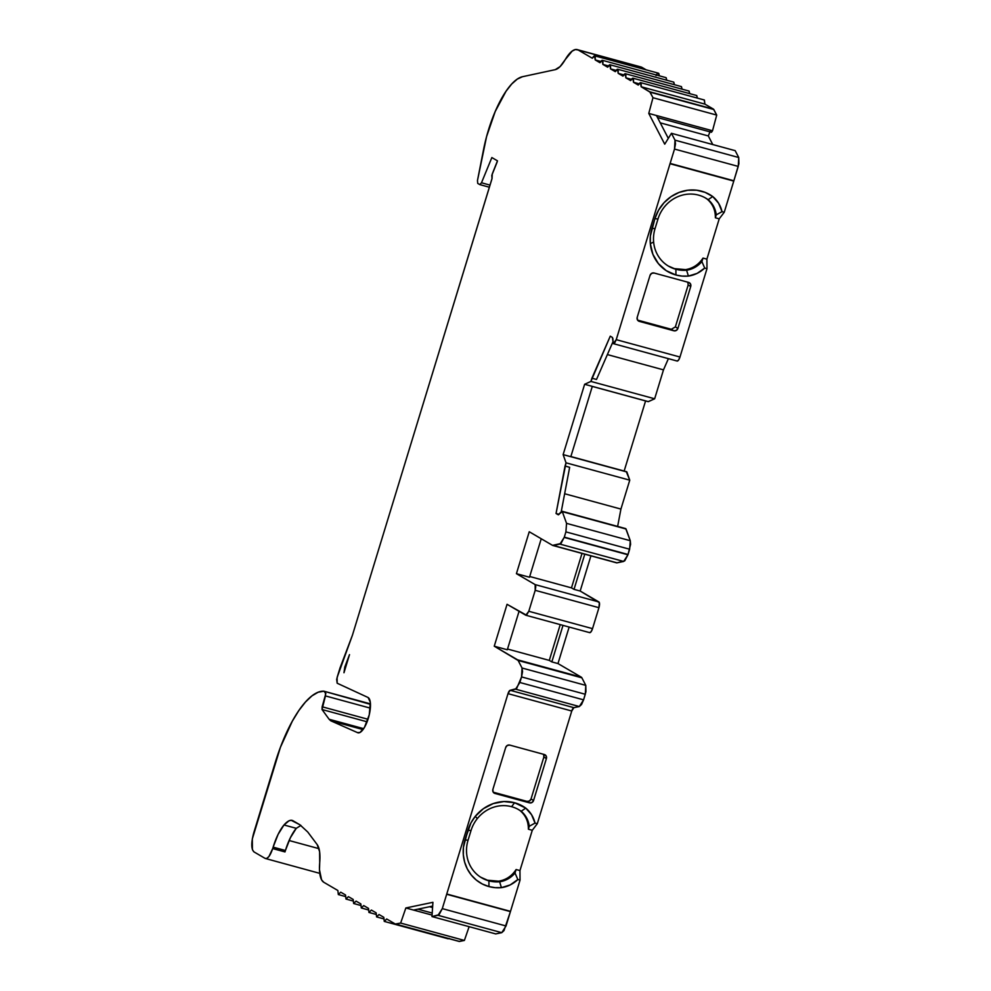 <?xml version="1.0" encoding="UTF-8"?>
<svg xmlns="http://www.w3.org/2000/svg" width="991" height="991" viewBox="0 0 991 991"><rect width="100%" height="100%" fill="white"/><g stroke="black" fill="none" stroke-linecap="round" stroke-linejoin="round"><path stroke-width="1.49" d="M480.697 877.208L488.91 880.85A33.83 31.7 120.3 0 0 499.625 881.792L501.421 887.651L495.116 887.663L488.959 886.573L488.91 880.85A33.83 31.7 -59.7 0 1 481.7 877.828A33.83 31.7 -59.7 0 1 468.049 840.244L471.01 830.569A33.83 31.7 -59.7 0 1 477.352 818.566A33.83 31.7 -59.7 0 0 471.01 830.569L467.925 830.21L463.441 847.293L463.317 854.799L464.63 862.096L467.306 868.909L471.245 874.979L476.299 880.07L482.283 883.984L488.959 886.573L488.91 880.85A33.83 31.7 120.3 0 0 499.625 881.792L501.421 887.651A38.909 36.456 -59.7 0 1 488.959 886.573L488.91 880.85L487.882 880.243L498.597 881.197L499.625 881.792L501.421 887.651L510.192 884.926L517.847 879.525A29.718 27.847 -59.7 0 1 501.421 887.651A38.909 36.456 -59.7 0 1 488.959 886.573A38.909 36.456 -59.7 0 1 464.977 839.885L468.049 840.244L471.01 830.569A33.83 31.7 -59.7 0 1 477.352 818.566A33.83 31.7 -59.7 0 1 511.579 806.699A33.83 31.7 -59.7 0 1 518.776 809.709A33.83 31.7 -59.7 0 1 521.179 811.282A24.651 23.09 -59.7 0 1 529.256 826.283L528.401 829.219C528.438 821.601 525.688 815.42 520.164 810.675L521.179 811.282A24.651 23.09 -59.7 0 1 529.256 826.283L528.401 829.219C528.438 821.601 525.688 815.42 520.164 810.675L521.179 811.282L525.738 808.099A29.718 27.847 -59.7 0 1 535.029 823.087L537.295 823.707L532.278 830.285L528.401 829.219L532.278 830.285L528.401 829.219L529.256 826.283L535.029 823.087L537.295 823.707L532.278 830.285L519.953 870.581L517.649 869.949L519.953 870.581L532.278 830.285L519.953 870.581L517.649 869.949L519.953 870.581L520.04 880.132L519.953 870.581L520.04 880.132L506.029 925.978L442.296 908.623L438.022 915.3L501.756 932.667L495.711 933.918L431.977 916.564L495.711 933.918L501.756 932.667L506.029 925.978L442.296 908.623L446.681 894.266L510.415 911.621L503.998 930.574L501.756 932.667L495.711 933.918L431.977 916.564L438.022 915.3L501.756 932.667L506.029 925.978L442.296 908.623L446.755 894.006L510.501 911.361L506.029 925.978M668.293 266.022L675.887 269.267A33.83 31.7 120.3 0 0 686.602 270.221L688.398 276.08A38.909 36.456 -59.7 0 1 675.936 275.002L675.887 269.267L674.859 268.672L685.574 269.626L686.602 270.221L688.398 276.08L697.107 273.392L704.712 268.065A29.718 27.847 -59.7 0 1 688.398 276.08A38.909 36.456 -59.7 0 1 675.936 275.002A38.909 36.456 -59.7 0 1 650.331 243.662A38.909 36.456 -59.7 0 1 651.942 228.302L655.026 228.673L657.987 218.999A33.83 31.7 -59.7 0 1 705.753 198.138A33.83 31.7 -59.7 0 1 708.156 199.699A24.651 23.09 -59.7 0 1 716.245 214.849L715.378 217.797C715.452 210.117 712.702 203.886 707.14 199.104L708.156 199.699A24.651 23.09 -59.7 0 1 716.245 214.849L715.378 217.797C715.452 210.117 712.702 203.886 707.14 199.104L705.146 197.791L708.156 199.699L712.715 196.528A29.718 27.847 -59.7 0 1 722.03 211.665L716.245 214.849L715.378 217.797L719.218 218.838L716.914 218.206L719.218 218.838L724.235 212.272L722.03 211.665L716.245 214.849A24.651 23.09 -59.7 0 0 708.156 199.699L712.715 196.528L705.097 192.353L696.636 190.21L687.804 190.235L679.108 192.427L671.043 196.639L664.081 202.66L658.594 210.129L654.902 218.639A38.909 36.456 -59.7 0 1 712.715 196.528A29.718 27.847 -59.7 0 1 722.03 211.665L718.611 203.254L712.715 196.528L708.156 199.699A33.83 31.7 -59.7 0 0 657.987 218.999L654.902 218.639L651.942 228.302L655.026 228.673A33.83 31.7 -59.7 0 0 653.626 242.027A33.83 31.7 -59.7 0 1 655.026 228.673L657.987 218.999L654.902 218.639L650.393 235.945L650.331 243.662L652.896 254.315L658.358 263.569L666.262 270.667L675.936 275.002L675.887 269.267A33.83 31.7 120.3 0 0 686.602 270.221L688.398 276.08L682.093 276.093L675.936 275.002L675.887 269.267A33.83 31.7 -59.7 0 1 668.677 266.257A33.83 31.7 -59.7 0 1 653.626 242.027L650.331 243.662A38.909 36.456 -59.7 0 1 651.942 228.302L655.026 228.673L657.987 218.999A33.83 31.7 -59.7 0 1 708.156 199.699L707.14 199.104M490.05 185.119L481.49 182.778L490.05 185.119L481.49 182.778L491.858 157.557L497.47 160.839L492.267 173.921L492.007 178.553L352.449 635.157L492.044 178.566L492.267 173.921L496.974 162.45L491.796 175.37L492.007 178.553L352.449 635.157L337.101 677.485L337.163 683.22L368.132 697.528A18.395 6.231 105.2 0 1 368.553 717.496A18.395 6.231 105.2 0 1 357.937 732.795A18.395 6.231 105.2 0 1 357.417 732.584L330.734 720.779L329.111 719.255L322.038 709.531L325.457 695.917L370.349 708.144M449.158 938.366L448.143 938.799L384.409 921.444L386.688 918.991L395.31 924.021L400.649 923.067L464.383 940.434L459.49 941.45L395.756 924.095L400.649 923.067L464.383 940.434L469.127 926.684L464.383 940.434L459.49 941.45L395.756 924.095L400.649 923.067L464.383 940.434L459.044 941.388L395.31 924.021L386.688 918.991L384.26 921.382L383.802 917.307L379.033 914.532L376.605 916.91L376.146 912.847L371.377 910.06L368.949 912.438L368.491 908.375L363.722 905.588L361.294 907.967L360.835 903.903L356.066 901.116L353.638 903.507L353.18 899.432L348.411 896.657L345.983 899.035L345.525 894.972L340.755 892.185L338.327 894.563L337.869 890.5L323.784 882.275A33.83 11.458 105.2 0 1 319.709 862.715L319.598 851.665L317.182 844.592C319.573 847.986 320.403 854.031 319.709 862.715L319.474 869.739L321.58 879.835L323.784 882.275L337.869 890.5L338.327 894.563L337.869 890.5L323.784 882.275A33.83 11.458 105.2 0 1 319.709 862.715C320.403 854.031 319.573 847.986 317.182 844.592L307.755 832.019L317.182 844.592L307.755 832.019L299.951 824.809L307.755 832.019L299.951 824.809L292.234 820.461M375.961 914.371L368.949 912.438L368.491 908.375L363.722 905.588L361.294 907.967L360.835 903.903L356.066 901.116L353.638 903.507L353.18 899.432L348.411 896.657L345.983 899.035L345.525 894.972L340.755 892.185L338.327 894.563L345.339 896.496M383.616 918.843L376.605 916.91L376.146 912.847L371.377 910.06L368.949 912.438L368.491 908.375L363.722 905.588L361.294 907.967L360.835 903.903L356.066 901.116L353.638 903.507L353.18 899.432L348.411 896.657L345.983 899.035L345.525 894.972L340.755 892.185L338.327 894.563M640.533 82.612L641.14 86.75L704.874 104.105L704.267 99.98L640.533 82.612L638.254 85.053L633.484 82.278L638.947 83.764M696.76 95.57L697.404 98.109L696.611 95.508L632.877 78.153L633.484 82.278L633.026 78.215L630.598 80.593L632.877 78.153M368.305 909.899L361.294 907.967M704.415 100.029L704.874 104.105L713.483 109.134L650.096 92.175L713.83 109.53L649.749 91.779L641.14 86.75L704.874 104.105L713.483 109.134L649.749 91.779L641.14 86.75L640.682 82.674L638.254 85.053L633.484 82.278C633.794 77.521 632.84 76.964 630.598 80.593L625.829 77.806L625.371 73.743L622.943 76.121L618.173 73.334L617.715 69.271L615.287 71.649L610.518 68.874L610.06 64.799L607.632 67.19L602.862 64.403L602.404 60.34L599.976 62.718L595.207 59.931L594.749 55.868L592.321 58.246L578.236 50.021L575.424 49.55L572.191 51.074L565.229 59.621C561.736 65.542 558.404 68.887 555.245 69.655L560.113 66.57L565.229 59.621A33.83 11.458 105.2 0 1 577.27 49.624A33.83 11.458 105.2 0 1 578.236 50.021L592.321 58.246L594.6 55.806L595.207 59.931L599.976 62.718L602.255 60.278L602.862 64.403L607.632 67.19L609.911 64.749L610.518 68.874L615.287 71.649L617.566 69.209L618.173 73.334L622.943 76.121L625.222 73.681L625.829 77.806L630.598 80.593L625.829 77.806L631.292 79.292M448.143 938.799L448.812 938.613M689.104 91.098L689.748 93.637L688.956 91.036L625.222 73.681M625.829 77.806C626.139 73.049 625.185 72.492 622.943 76.121L618.173 73.334L623.636 74.833M641.14 86.75L650.096 92.175L713.83 109.53L716.716 115.08L652.982 97.725L650.096 92.175L713.483 109.134L704.874 104.105L641.14 86.75C641.45 81.993 640.496 81.423 638.254 85.053L633.484 82.278M360.65 905.44L353.638 903.507M682.081 89.165L681.3 86.576L617.566 69.209M626.052 529.008L630.288 540.714L566.555 523.359L565.898 531.882L629.644 549.237L630.288 540.714L625.742 528.624L562.008 511.269L626.052 529.008L630.288 540.714L566.555 523.359L562.318 511.653L626.052 529.008L562.008 511.269L625.519 528.562M713.483 109.134L716.716 115.08L712.517 130.775L656.451 115.513L648.771 113.42L652.982 97.725L649.749 91.779M713.83 109.53L716.716 115.08L652.982 97.725L650.096 92.175M618.173 73.334C618.483 68.577 617.529 68.02 615.287 71.649L610.518 68.874L615.981 70.361M625.631 528.587L561.885 511.22L558.218 514.763L562.318 511.653L566.555 523.359L565.898 531.882L629.644 549.237L628.034 554.489L564.3 537.134L565.898 531.882L629.644 549.237L627.947 554.774L564.213 537.419L565.898 531.882L566.555 523.359L562.318 511.653M400.649 923.067L405.852 907.967L432.931 902.318L431.977 916.564L432.931 902.318L405.852 907.967L400.649 923.067L405.852 907.967L432.064 915.102L413.532 910.06L432.683 906.071L413.532 910.06L432.064 915.102M673.793 82.166L674.437 84.693L673.645 82.104L609.911 64.737M738.741 157.519L738.89 163.812L733.86 180.771L670.127 163.416L674.512 149.059L738.245 166.414L738.741 157.519L675.007 140.165L671.44 133.302L735.173 150.657L738.741 157.519L675.007 140.165L671.44 133.302L735.173 150.657L738.741 157.519L675.007 140.165L674.512 149.059L738.245 166.414L738.741 157.519L735.173 150.657L671.44 133.302L664.726 144.178L648.771 113.42L652.982 97.725L716.716 115.08L712.517 130.775L648.771 113.42L664.726 144.178L671.44 133.302L664.726 144.178L648.771 113.42L652.982 97.725M558.317 514.8L556.05 513.499L559.147 514.341M432.212 913.07L417.868 909.156L432.212 913.058M711.464 132.261L657.529 117.582L711.464 132.261L712.517 130.775L711.464 132.261M352.994 900.968L345.983 899.035M610.518 68.874C610.828 64.118 609.874 63.548 607.632 67.19L602.862 64.403L608.325 65.889M629.644 549.237L630.288 540.714L630.586 544.381L628.034 554.489L564.3 537.134L565.898 531.882M569.144 627.055L557.983 663.574L569.144 627.055L557.983 663.574L581.296 677.175L517.562 659.82L581.878 677.832A8.461 2.862 -74.8 0 0 581.296 677.175L517.562 659.82L581.878 677.832L585.792 685.376L522.046 668.021L518.144 660.477L581.878 677.832L585.792 685.376L585.941 691.668L583.588 699.844L519.854 682.489L521.563 676.915L585.297 694.27L585.792 685.376L522.046 668.021L521.563 676.915L585.297 694.27L583.588 699.844L519.854 682.489L515.58 689.166L579.326 706.533L583.588 699.844L581.568 704.452L579.326 706.533L573.888 707.661L510.154 690.306L515.58 689.166L579.326 706.533L573.888 707.661L510.154 690.306L515.58 689.166L579.326 706.533L583.588 699.844L519.854 682.489L521.563 676.915L585.297 694.27L583.588 699.844M592.147 386.391L648.374 401.64L584.628 384.285L590.909 381.424L654.655 398.778L648.374 401.64L584.628 384.285L563.136 454.609L626.423 471.852M607.372 354.58L663.487 369.866L607.372 354.58L663.487 369.866L654.655 398.778L648.151 401.64L584.628 384.285L590.909 381.424L654.655 398.778L648.151 401.64L592.296 386.428M561.315 511.319L569.652 467.306L561.315 511.319L569.652 467.306L565.043 466.043L566.022 462.822L563.136 454.609L626.869 471.964L629.756 480.177L566.022 462.822L563.136 454.609L584.628 384.285L590.909 381.424L610.258 336.184L612.426 337.448L612.772 339.925L612.822 338.303L613.256 343.629L612.772 339.925L613.256 343.629L616.241 339.665L670.114 163.428M368.008 719.28L322.137 706.781L368.008 719.28L322.137 706.781L325.457 695.917L325.42 692.09L323.896 691.198L370.461 703.883M367.104 721.807L322.038 709.531L322.137 706.781L322.038 709.531L367.104 721.807L322.038 709.531L329.111 719.255L322.038 709.531M479.991 184.66L489.405 187.225M602.862 64.403C603.185 59.646 602.218 59.088 599.976 62.718L595.207 59.931C595.529 55.174 594.563 54.616 592.321 58.246L578.236 50.021A33.83 11.458 105.2 0 0 565.229 59.621C561.736 65.542 558.404 68.887 555.245 69.655L522.53 76.703A67.673 22.917 105.2 0 0 483.509 149.777L477.464 180.573L477.736 183.409L479.768 184.599L481.49 182.778L491.858 157.557L481.49 182.778L479.768 184.599L489.393 187.237M666.138 77.694L666.782 80.234L665.989 77.632L602.255 60.278M627.947 554.774L564.213 537.419L559.94 544.096L623.673 561.451L627.947 554.774L624.726 560.844L617.034 562.838L553.3 545.484L559.94 544.096L623.673 561.451L617.034 562.838L552.557 545.372L559.94 544.096L623.673 561.451L627.947 554.774L564.3 537.134L628.034 554.489M668.392 358.655L663.487 369.866L668.392 358.655L663.487 369.866L654.655 398.778L590.909 381.424L591.9 378.203L596.508 379.454L612.698 342.403M626.362 471.852L629.756 480.177L620.923 509.077L617.641 526.407L620.923 509.077L564.635 493.741M429.524 906.728L432.584 907.558M710.436 130.75L708.305 135.94L712.777 144.55L708.305 135.94L710.436 130.75L708.305 135.94L660.254 122.847M319.003 848.668L289.099 840.517M293.2 820.858C290.809 819.359 287.737 820.734 283.983 824.983L278.087 834.41L273.132 847.144A33.83 11.458 105.2 0 1 283.983 824.983L288.951 820.833L291.205 820.313L299.951 824.809L293.2 820.858C290.809 819.359 287.737 820.734 283.983 824.983L296.272 828.327L290.375 837.754L285.42 850.489L273.132 847.144L272.698 848.581L284.987 851.926L285.42 850.489L273.132 847.144L272.698 848.581L284.987 851.926L285.42 850.489L284.987 851.926L272.698 848.581C270.221 855.778 267.719 859.061 265.167 858.429L253.944 851.876L252.408 849.646L252.309 838.931L280.416 747.313L292.308 721.225L298.799 710.621L305.414 702.086L311.93 695.893L318.148 692.226L323.896 691.198A90.119 30.523 105.2 0 0 275.399 761.992L253.77 832.787C251.082 842.746 251.144 849.114 253.944 851.876L265.167 858.429C267.719 859.061 270.221 855.778 272.698 848.581L268.957 856.472L266.839 858.404L265.167 858.429L319.759 873.356M370.473 704.366L323.896 691.198L325.853 693.465L322.137 706.781M363.672 728.67L329.111 719.255L363.672 728.67L329.111 719.255L330.734 720.779L329.111 719.255M595.207 59.931L600.67 61.417M674.859 268.672L685.574 269.626C692.932 268.4 698.742 264.547 703.015 258.081L701.901 261.587A24.651 23.09 -59.7 0 1 686.602 270.221A33.83 31.7 120.3 0 1 675.887 269.267A33.83 31.7 -59.7 0 1 653.626 242.027A33.83 31.7 -59.7 0 0 675.887 269.267L685.574 269.626C692.932 268.4 698.742 264.547 703.015 258.081L701.901 261.587A24.651 23.09 -59.7 0 1 686.602 270.221L685.574 269.626L686.602 270.221A24.651 23.09 -59.7 0 0 701.901 261.587L704.712 268.065A29.718 27.847 -59.7 0 1 688.398 276.08M677.918 328.393L675.367 326.906L688.175 284.974L690.727 286.486L677.918 328.393A3.382 3.171 -59.7 0 1 673.855 330.783L671.303 329.285L675.367 326.906L688.175 284.987L690.727 286.486L677.918 328.393A3.382 3.171 -59.7 0 1 673.855 330.783L671.303 329.285L675.367 326.906L677.918 328.393L675.367 326.906L688.175 284.987L687.816 282.2L688.175 284.987L690.727 286.486L690.529 283.959L688.646 282.423A3.382 3.171 -59.7 0 1 690.727 286.486L677.918 328.393L676.32 330.424L673.855 330.783L671.303 329.285L637.572 320.105M590.921 555.852L580.169 591.032L590.921 555.852L580.169 591.032L574.024 589.36L584.777 554.18L574.024 589.36L571.473 587.874L582.002 553.424M584.777 554.18L574.024 589.36L580.169 591.032L599.357 602.664L598.936 607.694L592.531 628.641L528.798 611.286L535.202 590.326L598.936 607.694A5.079 1.722 -74.8 0 0 598.886 601.958L535.152 584.603L535.202 590.326L598.936 607.694L592.531 628.641L528.798 611.286L525.787 615.225L589.67 632.642A5.079 1.722 -74.8 0 0 592.531 628.641L591.032 631.8L589.521 632.58A5.079 1.722 -74.8 0 0 589.67 632.642M562.999 625.383L551.838 661.901L557.983 663.574L551.838 661.901L562.999 625.383L551.838 661.901L549.287 660.402L560.225 624.627M511.579 806.699L514.589 802.747A38.909 36.456 -59.7 0 1 525.738 808.099L521.179 811.282A24.651 23.09 -59.7 0 1 529.256 826.283L535.029 823.087L531.585 814.763L525.738 808.099L514.589 802.747A38.909 36.456 -59.7 0 1 525.738 808.099L521.179 811.282A33.83 31.7 -59.7 0 0 511.579 806.699L514.589 802.747L503.948 801.558L493.258 803.59L483.41 808.681L475.234 816.398L470.923 822.964L464.977 839.885L468.049 840.244A33.83 31.7 -59.7 0 0 488.91 880.85L499.625 881.792A33.83 31.7 120.3 0 1 488.91 880.85A33.83 31.7 -59.7 0 1 468.049 840.244L471.01 830.569L467.925 830.21A38.909 36.456 -59.7 0 1 475.234 816.398A38.909 36.456 -59.7 0 1 514.589 802.747L511.579 806.699A33.83 31.7 -59.7 0 0 477.352 818.566L475.234 816.398L477.352 818.566A33.83 31.7 -59.7 0 1 511.579 806.699A33.83 31.7 -59.7 0 1 521.179 811.282L518.293 809.436M498.597 881.197C506.005 879.958 511.839 876.069 516.113 869.528L515.023 873.046A24.651 23.09 -59.7 0 1 499.625 881.792L498.597 881.197C506.005 879.958 511.839 876.069 516.113 869.528L515.023 873.046A24.651 23.09 -59.7 0 1 499.625 881.792A24.651 23.09 -59.7 0 0 515.023 873.046L517.847 879.525L520.04 880.132L510.415 911.609L446.681 894.266L510.501 911.361L446.755 894.006L508.011 693.65A4.224 1.437 105.2 0 1 510.154 690.306L508.011 693.65A4.224 1.437 105.2 0 1 510.154 690.306L516.645 688.559L521.563 676.915L522.53 671.7L522.046 668.021L518.144 660.477L522.046 668.021L521.563 676.915M706.893 259.134L706.979 268.685L706.893 259.134L719.218 218.838L706.893 259.134L706.979 268.685L704.712 268.065L701.901 261.587L703.015 258.081L706.893 259.134L703.015 258.081L706.893 259.134L719.218 218.838L724.235 212.272L722.03 211.665L716.245 214.849M624.144 471.047L645.575 400.946M566.022 462.822L556.05 513.499L565.043 466.043L569.652 467.306L565.043 466.043L566.022 462.822L629.756 480.177L566.022 462.822L563.136 454.609L570.816 456.702L592.308 386.366L570.816 456.702L626.869 471.964L629.756 480.177L620.923 509.077L617.641 526.407M517.649 869.949L516.113 869.528L517.649 869.949L516.113 869.528L515.023 873.046L517.847 879.525L520.04 880.132L510.501 911.361M493.629 792.676L494.967 793.457A3.382 3.171 -59.7 0 1 492.886 789.393L493.084 791.92L494.967 793.457L529.528 802.859L526.977 801.372L493.245 792.193L526.977 801.372L529.429 801.025L531.027 798.981L543.848 757.074L543.638 754.547M344.769 667.116L345.624 667.339L344.769 667.116L349.501 654.642L343.976 672.74L344.769 667.116L349.501 654.642L343.976 672.74L344.769 667.116L343.976 672.74L349.501 654.642L344.769 667.116L345.624 667.339M285.42 850.489L273.132 847.144A33.83 11.458 105.2 0 1 283.983 824.983L296.272 828.327A33.83 11.458 105.2 0 0 285.42 850.489A33.83 11.458 105.2 0 1 296.272 828.327L300.954 825.429M363.028 729.574L330.734 720.779L363.028 729.574L330.734 720.779L357.417 732.584L359.956 732.485L364.415 727.481L369.259 714.808L370.312 702.285L368.132 697.528A18.395 6.231 105.2 0 1 368.318 718.289A18.395 6.231 105.2 0 1 357.417 732.584L330.734 720.779M656.339 75.006A5.079 1.722 -74.8 0 1 659.126 75.762A5.079 1.722 -74.8 0 0 658.334 73.161L594.6 55.806M716.716 115.08L712.517 130.775L656.451 115.513L668.306 138.368L656.451 115.513L648.771 113.42M653.626 242.027L650.331 243.662L653.626 242.027A33.83 31.7 -59.7 0 1 655.026 228.673M701.901 261.587L704.712 268.065L706.979 268.685L679.975 357.02L678.501 360.154L676.989 360.984A5.079 1.722 -74.8 0 0 677.113 361.034A5.079 1.722 -74.8 0 0 679.975 357.02L616.241 339.665L670.027 163.726L733.761 181.08L724.235 212.272L722.03 211.665M704.712 268.065L706.979 268.685L679.975 357.02A5.079 1.722 -74.8 0 1 676.989 360.984L613.503 343.691M677.113 361.034L613.256 343.629L614.767 342.799L616.241 339.665L613.256 343.629M671.44 133.302L675.007 140.165L675.49 143.844L674.512 149.059L738.245 166.414L733.761 181.08L670.027 163.726L733.761 181.08L724.235 212.272L719.218 218.838M738.245 166.414L733.86 180.771L670.127 163.416L674.512 149.059L675.007 140.165M637.969 320.589L639.306 321.369A3.382 3.171 -59.7 0 1 637.213 317.306L637.424 319.833L639.306 321.369L673.855 330.783L639.306 321.369A3.382 3.171 -59.7 0 1 637.213 317.306L650.034 275.399A3.382 3.171 -59.7 0 1 654.085 273.008L651.62 273.367L650.034 275.399L637.213 317.306L650.034 275.399A3.382 3.171 -59.7 0 1 654.085 273.008L688.646 282.423A3.382 3.171 -59.7 0 1 690.727 286.486M623.673 561.451L617.034 562.838A8.461 2.862 -74.8 0 1 616.291 562.727A8.461 2.862 -74.8 0 0 616.526 562.826A8.461 2.862 -74.8 0 0 617.034 562.838L552.557 545.372L529.244 531.758L552.557 545.372L560.993 543.489L564.3 537.134M541.235 538.77L529.479 577.233L541.235 538.77L529.479 577.233L516.422 573.678L529.244 531.758L552.557 545.372M529.702 576.489L571.473 587.874L574.024 589.36L571.473 587.874L529.702 576.489L571.473 587.874M519.061 611.311L507.305 649.762L519.061 611.311L507.305 649.762L494.249 646.206L507.058 604.299L526.481 615.2L528.798 611.286L535.202 590.326L598.936 607.694L592.531 628.641L528.798 611.286L535.202 590.326L535.797 586.647L535.152 584.603L516.422 573.678L529.244 531.758L516.422 573.678L529.479 577.233L516.422 573.678L535.152 584.603L535.202 590.326M507.528 649.031L549.287 660.402L551.838 661.901L549.287 660.402L507.528 649.031L549.287 660.402M579.326 706.533L573.888 707.661A4.224 1.437 -74.8 0 0 571.757 711.005L508.011 693.65L571.757 711.005L537.295 823.707L532.278 830.285M674.512 149.059L670.127 163.416L733.86 180.771L724.235 212.272M585.297 694.27L585.792 685.376L581.878 677.832A8.461 2.862 -74.8 0 0 581.296 677.175L517.562 659.82L494.249 646.206L507.058 604.299L525.787 615.225L528.798 611.286M510.154 690.306L573.888 707.661L571.757 711.005L537.295 823.707L535.029 823.087L529.256 826.283M639.158 66.905L641.97 67.388L646.206 69.865M656.054 75.601L657.33 73.594M658.482 73.223L659.114 75.861M681.449 86.626L682.093 89.165M493.245 792.193L526.977 801.372A3.382 3.171 120.3 0 0 531.027 798.981L533.579 800.48A3.382 3.171 -59.7 0 1 529.528 802.859L526.977 801.372A3.382 3.171 120.3 0 0 531.027 798.981L533.579 800.48A3.382 3.171 -59.7 0 1 529.528 802.859L531.981 802.512L533.579 800.48L546.4 758.561L533.579 800.48L531.027 798.981L543.848 757.074L546.4 758.561L546.19 756.046L544.307 754.51A3.382 3.171 -59.7 0 1 546.4 758.561L533.579 800.48M543.848 757.074A3.382 3.171 120.3 0 0 543.489 754.275A3.382 3.171 120.3 0 1 543.848 757.074L546.4 758.561L543.848 757.074L531.027 798.981M494.967 793.457L529.528 802.859L494.967 793.457A3.382 3.171 -59.7 0 1 492.886 789.393L505.695 747.487A3.382 3.171 -59.7 0 1 509.758 745.096L544.307 754.51L509.758 745.096L507.293 745.443L505.695 747.487A3.382 3.171 -59.7 0 1 509.758 745.096L544.307 754.51A3.382 3.171 -59.7 0 1 546.4 758.561M431.977 916.564L438.022 915.3L442.296 908.623L439.075 914.693L431.977 916.564L432.931 902.318L405.852 907.967L413.532 910.06L432.683 906.071M358.494 732.869L357.417 732.584M577.27 49.624L641.004 66.979A33.83 11.458 105.2 0 1 641.97 67.388L578.236 50.021M706.979 268.685L679.975 357.02L616.241 339.665L670.027 163.726M591.9 378.203L596.508 379.454L591.9 378.203L610.258 336.184L612.426 337.448L610.258 336.184L590.909 381.424M574.024 589.36L580.169 591.032L598.886 601.958L535.152 584.603L516.422 573.678M551.838 661.901L557.983 663.574L581.296 677.175A8.461 2.862 -74.8 0 1 581.878 677.832M518.144 660.477L494.249 646.206L507.305 649.762L494.249 646.206L507.058 604.299L525.787 615.225M625.742 528.624L562.008 511.269L558.218 514.763L556.05 513.499L558.416 514.812M442.296 908.623L508.011 693.65L571.757 711.005L537.295 823.707M395.31 924.021L386.688 918.991L384.26 921.382L383.802 917.307L379.033 914.532L376.605 916.91L376.146 912.847L371.377 910.06L368.949 912.438M337.163 683.22L368.132 697.528L337.163 683.22L336.667 679.331L340.062 667.823L337.101 677.485L337.163 683.22M352.449 635.157L340.062 667.823L352.449 635.157M497.47 160.839L496.974 162.45L497.47 160.839L491.858 157.557L497.47 160.839M479.768 184.599L477.736 183.409L477.464 180.573L483.509 149.777A67.673 22.917 105.2 0 1 522.53 76.703L555.245 69.655L522.53 76.703L517.29 79.094L511.715 84.012L506.029 91.259L495.215 111.512L486.569 136.634L477.464 180.573L477.736 183.409L479.768 184.599L481.49 182.778M384.26 921.382L383.802 917.307L379.033 914.532L376.605 916.91M630.288 540.714L566.555 523.359M469.127 926.684L464.383 940.434M405.852 907.967L413.532 910.06M438.022 915.3L501.756 932.667M564.213 537.419L559.94 544.096M585.792 685.376L522.046 668.021M519.854 682.489L515.58 689.166M323.896 691.198A90.119 30.523 105.2 0 0 275.399 761.992L253.77 832.787C251.082 842.746 251.144 849.114 253.944 851.876L265.167 858.429M325.42 692.09L325.457 695.917M446.681 894.266L510.415 911.621M663.487 369.866L654.655 398.778M629.756 480.177L620.923 509.077M712.777 144.55L708.305 135.94M668.306 138.368L656.451 115.513M657.987 218.999L654.902 218.639A38.909 36.456 -59.7 0 1 712.715 196.528M654.902 218.639L651.942 228.302M675.936 275.002A38.909 36.456 -59.7 0 1 650.331 243.662M679.975 357.02L616.241 339.665M639.306 321.369L673.855 330.783M570.816 456.702L592.308 386.366M616.291 562.727A8.461 2.862 -74.8 0 0 617.034 562.838M598.936 607.694A5.079 1.722 -74.8 0 0 598.886 601.958L535.152 584.603M589.521 632.58A5.079 1.722 -74.8 0 0 592.531 628.641M525.738 808.099A29.718 27.847 -59.7 0 1 535.029 823.087M477.352 818.566L475.234 816.398A38.909 36.456 -59.7 0 1 514.589 802.747M471.01 830.569L467.925 830.21A38.909 36.456 -59.7 0 1 475.234 816.398M467.925 830.21L464.977 839.885L468.049 840.244M488.959 886.573A38.909 36.456 -59.7 0 1 464.977 839.885M515.023 873.046L517.847 879.525A29.718 27.847 -59.7 0 1 501.421 887.651M517.847 879.525L520.04 880.132M573.888 707.661A4.224 1.437 -74.8 0 0 571.757 711.005M580.169 591.032L598.886 601.958M557.983 663.574L581.296 677.175M529.528 802.859L526.977 801.372M283.983 824.983L296.272 828.327M273.132 847.144L272.698 848.581M584.628 384.285L563.136 454.609M565.043 466.043L556.05 513.499M517.562 659.82L494.249 646.206M446.755 894.006L508.011 693.65M459.192 941.45L395.446 924.083M626.671 471.741L570.618 456.467M552.792 545.471L616.526 562.826"/></g></svg>
